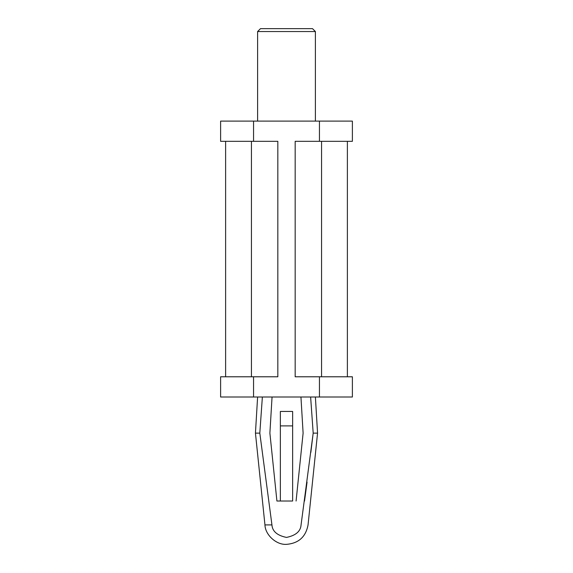<?xml version="1.0" encoding="UTF-8"?>
<svg xmlns="http://www.w3.org/2000/svg" width="573" height="573" viewBox="0 0 573 573"><rect width="100%" height="100%" fill="white"/><g stroke="black" fill="none" stroke-linecap="round" stroke-linejoin="round"><path stroke-width="0.86" d="M310.63 397.01L313.187 433.124L301.061 524.911C300.639 531.336 295.783 535.504 286.5 537.417C277.217 535.504 272.361 531.336 271.939 524.911L264.948 524.911L271.939 524.911L259.813 433.124L262.37 397.01L259.813 433.124L255.443 433.124L264.948 524.911L255.443 433.124L259.813 433.124L271.939 524.911C272.361 531.336 277.217 535.504 286.5 537.417C295.783 535.504 300.639 531.336 301.061 524.911L313.187 433.124L310.673 397.676M315.394 397.01L317.557 433.124L315.394 397.01M292.638 501.017L276.917 501.017L269.89 433.124L272.053 397.01L269.89 433.124L276.917 501.017L292.638 501.017L292.638 411.45L280.362 411.45L292.638 411.45L292.638 425.897L280.362 425.897L292.638 425.897L292.638 501.017M300.947 397.01L303.11 433.124L296.083 501.017L303.11 433.124L300.947 397.01M262.37 397.01L262.341 397.39M313.187 433.124L317.557 433.124L313.187 433.124M301.061 524.911C310.143 524.911 310.143 524.911 301.061 524.911C310.143 524.911 310.143 524.911 301.061 524.911M304.514 501.089L307.056 482.144M310.831 452.426L312.872 435.688M264.948 524.911C265.227 534.974 276.458 545.109 286.5 544.35C276.458 545.109 265.227 534.974 264.948 524.911M352.388 376.783L352.388 397.01L352.388 376.783L319.44 376.783L319.44 397.01L352.388 397.01L319.44 397.01L319.44 376.783L295.167 376.783L295.167 141.323L319.44 141.323L319.44 121.104L220.612 121.104L220.612 141.323L220.612 121.104L253.56 121.104L253.56 141.323L253.56 121.104L319.44 121.104L319.44 141.323L352.388 141.323L352.388 121.104L352.388 141.323L295.167 141.323L295.167 376.783L347.381 376.783L347.381 141.323L347.381 376.783L352.388 376.783M220.612 397.01L220.612 376.783L220.612 397.01L253.56 397.01L253.56 376.783L220.612 376.783L253.56 376.783L253.56 397.01L319.44 397.01L220.612 397.01M225.619 141.323L277.833 141.323L277.833 376.783L253.56 376.783L277.833 376.783L277.833 141.323L220.612 141.323L225.619 141.323L225.619 376.783L225.619 141.323M352.388 121.104L319.44 121.104L352.388 121.104M321.56 376.783L321.56 141.323L321.56 376.783M251.44 141.323L251.44 376.783L251.44 141.323M280.362 411.45L280.362 501.017L280.362 411.45M315.394 31.536L257.606 31.536L315.394 31.536L315.394 121.104L315.394 31.536L312.5 28.65L260.5 28.65L312.5 28.65L315.394 31.536M255.443 433.124L257.606 397.01M317.557 433.124L308.052 524.911C305.803 536.865 298.619 543.34 286.5 544.35M260.5 28.65L257.606 31.536L257.606 121.104"/></g></svg>
